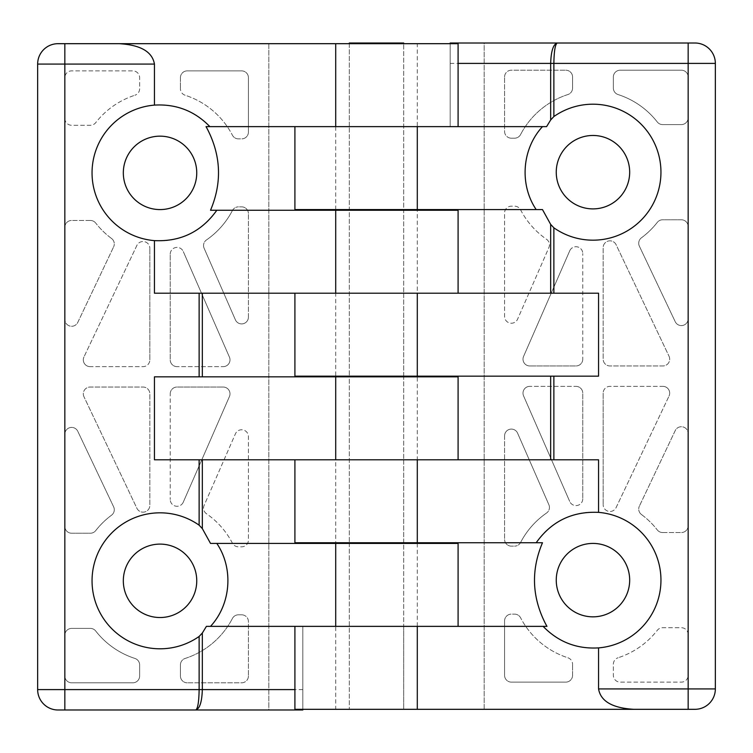 <?xml version="1.0" encoding="UTF-8"?>
<svg xmlns="http://www.w3.org/2000/svg" width="753" height="753" viewBox="0 0 753 753"><rect width="100%" height="100%" fill="white"/><g stroke="black" fill="none" stroke-linecap="round" stroke-linejoin="round"><path stroke-width="0.56" stroke-dasharray="3.77 2.82" d="M613.366 664.231A6.796 6.796 0 0 1 618.072 657.764A6.796 6.796 0 0 0 613.366 664.231L613.366 675.319A6.796 6.796 0 0 0 620.161 682.124L681.352 682.124A6.796 6.796 0 0 0 688.157 675.319L688.157 634.525A6.796 6.796 0 0 0 681.352 627.729L662.64 627.729A6.796 6.796 0 0 0 657.275 630.346A81.588 81.588 0 0 1 618.072 657.764A81.588 81.588 0 0 0 657.275 630.346A6.796 6.796 0 0 1 662.64 627.729L681.352 627.729A6.796 6.796 0 0 1 688.157 634.525L688.157 675.319A6.796 6.796 0 0 1 681.352 682.124L620.161 682.124A6.796 6.796 0 0 1 613.366 675.319L613.366 664.231M567.866 657.764A6.796 6.796 0 0 1 572.572 664.231A6.796 6.796 0 0 0 567.866 657.764A81.588 81.588 0 0 1 520.587 617.789A81.588 81.588 0 0 0 567.866 657.764M548.881 504.736A6.796 6.796 0 0 1 546.527 513.047A6.796 6.796 0 0 0 548.881 504.736L517.603 433.173A6.796 6.796 0 0 0 504.576 435.893A6.796 6.796 0 0 1 517.603 433.173L548.881 504.736M520.587 542.48A81.588 81.588 0 0 1 546.527 513.047A81.588 81.588 0 0 0 520.587 542.48A6.796 6.796 0 0 1 514.553 546.141A6.796 6.796 0 0 0 520.587 542.48M641.471 514.525A6.796 6.796 0 0 1 639.372 506.148A6.796 6.796 0 0 0 641.471 514.525A81.588 81.588 0 0 1 657.275 529.924A81.588 81.588 0 0 0 641.471 514.525M688.157 525.745A6.796 6.796 0 0 1 681.352 532.54A6.796 6.796 0 0 0 688.157 525.745L688.157 433.54L688.157 525.745M662.64 532.54A6.796 6.796 0 0 1 657.275 529.924A6.796 6.796 0 0 0 662.64 532.54L681.352 532.54L662.64 532.54M675.215 430.622L639.372 506.148L675.215 430.622A6.796 6.796 0 0 1 688.157 433.54A6.796 6.796 0 0 0 675.215 430.622M514.553 614.128A6.796 6.796 0 0 1 520.587 617.789A6.796 6.796 0 0 0 514.553 614.128L511.372 614.128L514.553 614.128M504.576 620.933A6.796 6.796 0 0 1 511.372 614.128A6.796 6.796 0 0 0 504.576 620.933L504.576 675.319L504.576 620.933M511.372 682.124A6.796 6.796 0 0 1 504.576 675.319A6.796 6.796 0 0 0 511.372 682.124L565.767 682.124L511.372 682.124M572.572 675.319A6.796 6.796 0 0 1 565.767 682.124A6.796 6.796 0 0 0 572.572 675.319L572.572 664.231L572.572 675.319M662.894 386.355A6.796 6.796 0 0 1 669.031 396.069A6.796 6.796 0 0 0 662.894 386.355L609.968 386.355A6.796 6.796 0 0 0 603.162 393.16A6.796 6.796 0 0 1 609.968 386.355L662.894 386.355M616.105 507.588L669.031 396.069L616.105 507.588A6.796 6.796 0 0 1 603.162 504.679A6.796 6.796 0 0 0 616.105 507.588M575.97 386.355A6.796 6.796 0 0 1 582.766 393.16A6.796 6.796 0 0 0 575.97 386.355L529.801 386.355L575.97 386.355M523.57 395.88A6.796 6.796 0 0 1 529.801 386.355A6.796 6.796 0 0 0 523.57 395.88L569.739 501.517L523.57 395.88M511.372 546.141A6.796 6.796 0 0 1 504.576 539.336A6.796 6.796 0 0 0 511.372 546.141L514.553 546.141L511.372 546.141M504.576 435.893L504.576 539.336L504.576 435.893M603.162 393.16L603.162 504.679L603.162 393.16M582.766 498.797A6.796 6.796 0 0 1 569.739 501.517A6.796 6.796 0 0 0 582.766 498.797L582.766 393.16L582.766 498.797M618.072 94.558A6.796 6.796 0 0 1 613.366 88.082L613.366 76.994A6.796 6.796 0 0 1 620.161 70.198L681.352 70.198A6.796 6.796 0 0 1 688.157 76.994L688.157 117.788A6.796 6.796 0 0 1 681.352 124.593L662.64 124.593A6.796 6.796 0 0 1 657.275 121.977A81.588 81.588 0 0 0 618.072 94.558A6.796 6.796 0 0 1 613.366 88.082L613.366 76.994A6.796 6.796 0 0 1 620.161 70.198L681.352 70.198A6.796 6.796 0 0 1 688.157 76.994L688.157 117.788A6.796 6.796 0 0 1 681.352 124.593L662.64 124.593A6.796 6.796 0 0 1 657.275 121.977A81.588 81.588 0 0 0 618.072 94.558M572.572 88.082A6.796 6.796 0 0 1 567.866 94.558A81.588 81.588 0 0 0 520.587 134.533A81.588 81.588 0 0 1 567.866 94.558A6.796 6.796 0 0 0 572.572 88.082L572.572 76.994L572.572 88.082M546.527 239.266A6.796 6.796 0 0 1 548.881 247.577L517.603 319.15A6.796 6.796 0 0 1 504.576 316.429L504.576 212.977A6.796 6.796 0 0 1 511.372 206.181L514.553 206.181A6.796 6.796 0 0 1 520.587 209.842A81.588 81.588 0 0 0 546.527 239.266A6.796 6.796 0 0 1 548.881 247.577L517.603 319.15A6.796 6.796 0 0 1 504.576 316.429L504.576 212.977A6.796 6.796 0 0 1 511.372 206.181L514.553 206.181A6.796 6.796 0 0 1 520.587 209.842A81.588 81.588 0 0 0 546.527 239.266M639.372 246.175A6.796 6.796 0 0 1 641.471 237.788A81.588 81.588 0 0 0 657.275 222.399A6.796 6.796 0 0 1 662.64 219.782L681.352 219.782A6.796 6.796 0 0 1 688.157 226.578L688.157 318.783A6.796 6.796 0 0 1 675.215 321.691L639.372 246.175A6.796 6.796 0 0 1 641.471 237.788A81.588 81.588 0 0 0 657.275 222.399A6.796 6.796 0 0 1 662.64 219.782L681.352 219.782A6.796 6.796 0 0 1 688.157 226.578L688.157 318.783A6.796 6.796 0 0 1 675.215 321.691L639.372 246.175M520.587 134.533A6.796 6.796 0 0 1 514.553 138.194L511.372 138.194L514.553 138.194A6.796 6.796 0 0 0 520.587 134.533M511.372 138.194A6.796 6.796 0 0 1 504.576 131.389L504.576 76.994L504.576 131.389A6.796 6.796 0 0 0 511.372 138.194M504.576 76.994A6.796 6.796 0 0 1 511.372 70.198L565.767 70.198L511.372 70.198A6.796 6.796 0 0 0 504.576 76.994M565.767 70.198A6.796 6.796 0 0 1 572.572 76.994A6.796 6.796 0 0 0 565.767 70.198M669.031 356.244A6.796 6.796 0 0 1 662.894 365.958L609.968 365.958A6.796 6.796 0 0 1 603.162 359.162L603.162 247.643A6.796 6.796 0 0 1 616.105 244.725L669.031 356.244A6.796 6.796 0 0 1 662.894 365.958L609.968 365.958A6.796 6.796 0 0 1 603.162 359.162L603.162 247.643A6.796 6.796 0 0 1 616.105 244.725L669.031 356.244M582.766 359.162A6.796 6.796 0 0 1 575.97 365.958L529.801 365.958L575.97 365.958A6.796 6.796 0 0 0 582.766 359.162L582.766 253.526L582.766 359.162M529.801 365.958A6.796 6.796 0 0 1 523.57 356.442L569.739 250.805L523.57 356.442A6.796 6.796 0 0 0 529.801 365.958M569.739 250.805A6.796 6.796 0 0 1 582.766 253.526A6.796 6.796 0 0 0 569.739 250.805M694.953 709.317A20.397 20.397 0 0 0 715.35 688.92L715.35 63.403A20.397 20.397 0 0 0 694.953 43.006L484.179 43.006L484.179 709.317L694.953 709.317M294.912 293.209L598.56 293.209M598.56 376.161L335.706 376.161L335.706 293.209M294.912 459.791L598.56 459.791M629.677 172.183A36.718 36.718 0 0 0 574.605 140.387A36.718 36.718 0 0 0 574.605 203.978A36.718 36.718 0 0 0 629.677 172.183M629.677 580.13A36.718 36.718 0 0 0 574.605 548.335A36.718 36.718 0 0 0 574.605 611.935A36.718 36.718 0 0 0 629.677 580.13M450.181 43.683L450.181 63.403L458.088 63.403M294.912 126.636L450.181 126.636L450.181 43.006L484.179 43.006L484.179 709.317L335.706 709.317L335.706 626.364L543.111 626.364A67.996 67.996 0 0 0 598.56 647.891M450.181 376.161L450.181 376.839M536.183 209.579A67.996 67.996 0 0 1 542.489 126.636M403.693 459.791L349.307 459.791L403.693 459.791L349.307 459.791L403.693 459.791L403.693 542.744L349.307 542.744L403.693 542.744L403.693 376.839L349.307 376.839L349.307 542.744L349.307 376.839L403.693 376.839L403.693 459.791M403.693 293.209L349.307 293.209L403.693 293.209L349.307 293.209L403.693 293.209L403.693 376.161L349.307 376.161L403.693 376.161L403.693 210.256L349.307 210.256L349.307 376.161L349.307 210.256L403.693 210.256L403.693 293.209M349.307 126.636L403.693 126.636L349.307 126.636L403.693 126.636L349.307 126.636L349.307 43.683L403.693 43.683L349.307 43.683L349.307 209.579L403.693 209.579L403.693 43.683L403.693 209.579L349.307 209.579L349.307 126.636M403.693 626.364L349.307 626.364L403.693 626.364L349.307 626.364L403.693 626.364L403.693 709.317L349.307 709.317L403.693 709.317L349.307 709.317L403.693 709.317L403.693 543.421L349.307 543.421L349.307 709.317L349.307 543.421L403.693 543.421L403.693 626.364M536.183 542.744A67.996 67.996 0 0 1 598.56 512.369M450.181 63.403L450.181 126.636L546.584 126.636M294.912 626.364L335.706 626.364M294.912 209.579L542.48 209.579M542.48 542.744L335.706 542.744L335.706 459.791M450.181 542.744L450.181 543.421M294.912 542.744L335.706 542.744M294.912 376.161L335.706 376.161M450.181 210.256L450.181 209.579M294.912 709.317L335.706 709.317M139.634 88.769A6.796 6.796 0 0 1 134.928 95.236A6.796 6.796 0 0 0 139.634 88.769L139.634 77.681A6.796 6.796 0 0 0 132.839 70.876L71.648 70.876A6.796 6.796 0 0 0 64.843 77.681L64.843 118.475A6.796 6.796 0 0 0 71.648 125.271L90.36 125.271A6.796 6.796 0 0 0 95.725 122.654A81.588 81.588 0 0 1 134.928 95.236A81.588 81.588 0 0 0 95.725 122.654A6.796 6.796 0 0 1 90.36 125.271L71.648 125.271A6.796 6.796 0 0 1 64.843 118.475L64.843 77.681A6.796 6.796 0 0 1 71.648 70.876L132.839 70.876A6.796 6.796 0 0 1 139.634 77.681L139.634 88.769M185.134 95.236A6.796 6.796 0 0 1 180.428 88.769A6.796 6.796 0 0 0 185.134 95.236A81.588 81.588 0 0 1 232.413 135.211A81.588 81.588 0 0 0 185.134 95.236M204.119 248.264A6.796 6.796 0 0 1 206.473 239.953A6.796 6.796 0 0 0 204.119 248.264L235.397 319.827A6.796 6.796 0 0 0 248.424 317.107A6.796 6.796 0 0 1 235.397 319.827L204.119 248.264M232.413 210.52A81.588 81.588 0 0 1 206.473 239.953A81.588 81.588 0 0 0 232.413 210.52A6.796 6.796 0 0 1 238.447 206.859A6.796 6.796 0 0 0 232.413 210.52M111.529 238.475A6.796 6.796 0 0 1 113.628 246.852A6.796 6.796 0 0 0 111.529 238.475A81.588 81.588 0 0 1 95.725 223.076A81.588 81.588 0 0 0 111.529 238.475M64.843 227.255A6.796 6.796 0 0 1 71.648 220.46A6.796 6.796 0 0 0 64.843 227.255L64.843 319.46L64.843 227.255M90.36 220.46A6.796 6.796 0 0 1 95.725 223.076A6.796 6.796 0 0 0 90.36 220.46L71.648 220.46L90.36 220.46M77.785 322.378L113.628 246.852L77.785 322.378A6.796 6.796 0 0 1 64.843 319.46A6.796 6.796 0 0 0 77.785 322.378M238.447 138.872A6.796 6.796 0 0 1 232.413 135.211A6.796 6.796 0 0 0 238.447 138.872L241.628 138.872L238.447 138.872M248.424 132.067A6.796 6.796 0 0 1 241.628 138.872A6.796 6.796 0 0 0 248.424 132.067L248.424 77.681L248.424 132.067M241.628 70.876A6.796 6.796 0 0 1 248.424 77.681A6.796 6.796 0 0 0 241.628 70.876L187.233 70.876L241.628 70.876M180.428 77.681A6.796 6.796 0 0 1 187.233 70.876A6.796 6.796 0 0 0 180.428 77.681L180.428 88.769L180.428 77.681M90.106 366.645A6.796 6.796 0 0 1 83.969 356.931A6.796 6.796 0 0 0 90.106 366.645L143.032 366.645A6.796 6.796 0 0 0 149.838 359.84A6.796 6.796 0 0 1 143.032 366.645L90.106 366.645M136.895 245.412L83.969 356.931L136.895 245.412A6.796 6.796 0 0 1 149.838 248.321A6.796 6.796 0 0 0 136.895 245.412M177.03 366.645A6.796 6.796 0 0 1 170.234 359.84A6.796 6.796 0 0 0 177.03 366.645L223.199 366.645L177.03 366.645M229.43 357.12A6.796 6.796 0 0 1 223.199 366.645A6.796 6.796 0 0 0 229.43 357.12L183.261 251.483L229.43 357.12M241.628 206.859A6.796 6.796 0 0 1 248.424 213.664A6.796 6.796 0 0 0 241.628 206.859L238.447 206.859L241.628 206.859M248.424 317.107L248.424 213.664L248.424 317.107M149.838 359.84L149.838 248.321L149.838 359.84M170.234 254.203A6.796 6.796 0 0 1 183.261 251.483A6.796 6.796 0 0 0 170.234 254.203L170.234 359.84L170.234 254.203M134.928 658.442A6.796 6.796 0 0 1 139.634 664.918L139.634 676.006A6.796 6.796 0 0 1 132.839 682.802L71.648 682.802A6.796 6.796 0 0 1 64.843 676.006L64.843 635.212A6.796 6.796 0 0 1 71.648 628.407L90.36 628.407A6.796 6.796 0 0 1 95.725 631.023A81.588 81.588 0 0 0 134.928 658.442A6.796 6.796 0 0 1 139.634 664.918L139.634 676.006A6.796 6.796 0 0 1 132.839 682.802L71.648 682.802A6.796 6.796 0 0 1 64.843 676.006L64.843 635.212A6.796 6.796 0 0 1 71.648 628.407L90.36 628.407A6.796 6.796 0 0 1 95.725 631.023A81.588 81.588 0 0 0 134.928 658.442M180.428 664.918A6.796 6.796 0 0 1 185.134 658.442A81.588 81.588 0 0 0 232.413 618.467A81.588 81.588 0 0 1 185.134 658.442A6.796 6.796 0 0 0 180.428 664.918L180.428 676.006L180.428 664.918M206.473 513.734A6.796 6.796 0 0 1 204.119 505.423L235.397 433.85A6.796 6.796 0 0 1 248.424 436.571L248.424 540.023A6.796 6.796 0 0 1 241.628 546.819L238.447 546.819A6.796 6.796 0 0 1 232.413 543.158A81.588 81.588 0 0 0 206.473 513.734A6.796 6.796 0 0 1 204.119 505.423L235.397 433.85A6.796 6.796 0 0 1 248.424 436.571L248.424 540.023A6.796 6.796 0 0 1 241.628 546.819L238.447 546.819A6.796 6.796 0 0 1 232.413 543.158A81.588 81.588 0 0 0 206.473 513.734M113.628 506.825A6.796 6.796 0 0 1 111.529 515.212A81.588 81.588 0 0 0 95.725 530.601A6.796 6.796 0 0 1 90.36 533.218L71.648 533.218A6.796 6.796 0 0 1 64.843 526.422L64.843 434.217A6.796 6.796 0 0 1 77.785 431.309L113.628 506.825A6.796 6.796 0 0 1 111.529 515.212A81.588 81.588 0 0 0 95.725 530.601A6.796 6.796 0 0 1 90.36 533.218L71.648 533.218A6.796 6.796 0 0 1 64.843 526.422L64.843 434.217A6.796 6.796 0 0 1 77.785 431.309L113.628 506.825M232.413 618.467A6.796 6.796 0 0 1 238.447 614.806L241.628 614.806L238.447 614.806A6.796 6.796 0 0 0 232.413 618.467M241.628 614.806A6.796 6.796 0 0 1 248.424 621.611L248.424 676.006L248.424 621.611A6.796 6.796 0 0 0 241.628 614.806M248.424 676.006A6.796 6.796 0 0 1 241.628 682.802L187.233 682.802L241.628 682.802A6.796 6.796 0 0 0 248.424 676.006M187.233 682.802A6.796 6.796 0 0 1 180.428 676.006A6.796 6.796 0 0 0 187.233 682.802M83.969 396.756A6.796 6.796 0 0 1 90.106 387.042L143.032 387.042A6.796 6.796 0 0 1 149.838 393.838L149.838 505.357A6.796 6.796 0 0 1 136.895 508.275L83.969 396.756A6.796 6.796 0 0 1 90.106 387.042L143.032 387.042A6.796 6.796 0 0 1 149.838 393.838L149.838 505.357A6.796 6.796 0 0 1 136.895 508.275L83.969 396.756M170.234 393.838A6.796 6.796 0 0 1 177.03 387.042L223.199 387.042L177.03 387.042A6.796 6.796 0 0 0 170.234 393.838L170.234 499.474L170.234 393.838M223.199 387.042A6.796 6.796 0 0 1 229.43 396.558L183.261 502.195L229.43 396.558A6.796 6.796 0 0 0 223.199 387.042M183.261 502.195A6.796 6.796 0 0 1 170.234 499.474A6.796 6.796 0 0 0 183.261 502.195M58.047 43.683A20.397 20.397 0 0 0 37.65 64.08L37.65 689.597A20.397 20.397 0 0 0 58.047 709.994L268.821 709.994L268.821 43.683L58.047 43.683M458.088 459.791L154.44 459.791M154.44 376.839L417.294 376.839L417.294 459.791M458.088 293.209L154.44 293.209M123.323 580.817A36.718 36.718 0 0 0 178.395 612.613A36.718 36.718 0 0 0 178.395 549.022A36.718 36.718 0 0 0 123.323 580.817M123.323 172.87A36.718 36.718 0 0 0 178.395 204.665A36.718 36.718 0 0 0 178.395 141.065A36.718 36.718 0 0 0 123.323 172.87M302.819 709.317L302.819 689.597L294.912 689.597M458.088 626.364L302.819 626.364L302.819 709.994L268.821 709.994L268.821 43.683L417.294 43.683L417.294 126.636L209.889 126.636A67.996 67.996 0 0 0 154.44 105.109M302.819 376.839L302.819 376.161M216.817 543.421A67.996 67.996 0 0 1 210.511 626.364M216.817 210.256A67.996 67.996 0 0 1 154.44 240.631M302.819 689.597L302.819 626.364L206.416 626.364M458.088 126.636L417.294 126.636M458.088 543.421L210.52 543.421M210.52 210.256L417.294 210.256L417.294 293.209M302.819 210.256L302.819 209.579M458.088 210.256L417.294 210.256M458.088 376.839L417.294 376.839M302.819 542.744L302.819 543.421M458.088 43.683L417.294 43.683M403.693 43.006L349.307 43.006M335.706 209.579L335.706 126.636M417.294 543.421L417.294 626.364"/><path stroke-width="1.13" d="M553.869 116.555A67.996 67.996 0 0 1 643.73 217.419A67.996 67.996 0 0 1 553.869 227.811L550.669 224.394L542.48 209.579L536.183 209.579C519.269 184.607 521.989 148.765 542.489 126.636L546.584 126.636L550.669 119.972L553.869 116.555L553.869 63.403C554.076 51.035 555.206 44.239 557.267 43.006L694.953 43.006A20.397 20.397 0 0 1 715.35 63.403L715.35 688.92A20.397 20.397 0 0 1 694.953 709.317L633.894 709.317C612.471 708.084 600.696 701.288 598.56 688.92L598.56 647.891C576.798 649.171 558.312 641.998 543.111 626.364L546.97 626.364L545.661 624.011C531.919 597.27 530.865 570.181 542.48 542.744L536.183 542.744C551.469 521.302 572.261 511.174 598.56 512.369A67.996 67.996 0 0 1 660.955 580.13A67.996 67.996 0 0 1 598.56 647.891M598.56 293.209L598.56 376.161L294.912 376.161L294.912 293.209L598.56 293.209M536.183 542.744L417.294 542.744L417.294 459.791L598.56 459.791L598.56 512.369M450.181 43.683L450.181 43.006L557.267 43.006C553.267 44.239 551.074 51.035 550.669 63.403L688.157 63.403L688.157 709.317M450.181 376.839L450.181 376.161M629.677 172.183A36.718 36.718 0 0 0 581.457 137.319A36.718 36.718 0 0 0 563.46 194.039A36.718 36.718 0 0 0 629.677 172.183M542.489 126.636L294.912 126.636L294.912 209.579L417.294 209.579L417.294 126.636M536.183 209.579L417.294 209.579M633.894 709.317L417.294 709.317L417.294 626.364L546.97 626.364M417.294 626.364L294.912 626.364L294.912 709.317L417.294 709.317M629.677 580.13A36.718 36.718 0 0 0 579.556 545.953A36.718 36.718 0 0 0 566.049 605.101A36.718 36.718 0 0 0 629.677 580.13M450.181 543.421L450.181 542.744M417.294 542.744L294.912 542.744L294.912 459.791L417.294 459.791M450.181 210.256L450.181 209.579M199.131 636.445A67.996 67.996 0 0 1 109.27 535.581A67.996 67.996 0 0 1 199.131 525.189L202.331 528.606L210.52 543.421L216.817 543.421C233.731 568.393 231.011 604.235 210.511 626.364L206.416 626.364L202.331 633.028L199.131 636.445L199.131 689.597C198.924 701.965 197.794 708.761 195.733 709.994L58.047 709.994A20.397 20.397 0 0 1 37.65 689.597L37.65 64.08A20.397 20.397 0 0 1 58.047 43.683L119.106 43.683C140.529 44.916 152.304 51.712 154.44 64.08L154.44 105.109C176.202 103.829 194.688 111.002 209.889 126.636L206.03 126.636L207.339 128.989C221.081 155.73 222.135 182.819 210.52 210.256L216.817 210.256C201.531 231.698 180.739 241.826 154.44 240.631A67.996 67.996 0 0 1 92.045 172.87A67.996 67.996 0 0 1 154.44 105.109M154.44 459.791L154.44 376.839L458.088 376.839L458.088 459.791L154.44 459.791M216.817 210.256L335.706 210.256L335.706 293.209L154.44 293.209L154.44 240.631M302.819 709.317L302.819 709.994L195.733 709.994C199.733 708.761 201.926 701.965 202.331 689.597L64.843 689.597L64.843 43.683M302.819 376.161L302.819 376.839M123.323 580.817A36.718 36.718 0 0 0 171.543 615.681A36.718 36.718 0 0 0 189.54 558.961A36.718 36.718 0 0 0 123.323 580.817M210.511 626.364L458.088 626.364L458.088 543.421L335.706 543.421L335.706 626.364M216.817 543.421L335.706 543.421M119.106 43.683L335.706 43.683L335.706 126.636L206.03 126.636M335.706 126.636L458.088 126.636L458.088 43.683L335.706 43.683M123.323 172.87A36.718 36.718 0 0 0 173.444 207.047A36.718 36.718 0 0 0 186.951 147.899A36.718 36.718 0 0 0 123.323 172.87M302.819 209.579L302.819 210.256M335.706 210.256L458.088 210.256L458.088 293.209L335.706 293.209M302.819 542.744L302.819 543.421M349.307 43.683L349.307 43.006L403.693 43.006L403.693 43.683M403.693 209.579L403.693 210.256M403.693 376.161L403.693 376.839M403.693 542.744L403.693 543.421M598.56 688.92L715.35 688.92A20.397 20.397 0 0 1 694.953 709.317M553.869 293.209L553.869 227.811M553.869 459.791L553.869 376.161M688.157 43.006L688.157 63.403L715.35 63.403A20.397 20.397 0 0 0 694.953 43.006M458.088 63.403L550.669 63.403L550.669 119.972M550.669 376.161L550.669 459.791M550.669 224.394L550.669 293.209M417.294 376.161L417.294 293.209M154.44 64.08L37.65 64.08A20.397 20.397 0 0 1 58.047 43.683M199.131 459.791L199.131 525.189M199.131 293.209L199.131 376.839M64.843 709.994L64.843 689.597L37.65 689.597A20.397 20.397 0 0 0 58.047 709.994M294.912 689.597L202.331 689.597L202.331 633.028M202.331 376.839L202.331 293.209M202.331 528.606L202.331 459.791M335.706 376.839L335.706 459.791M349.307 209.579L349.307 210.256M349.307 376.161L349.307 376.839M349.307 542.744L349.307 543.421"/></g></svg>

